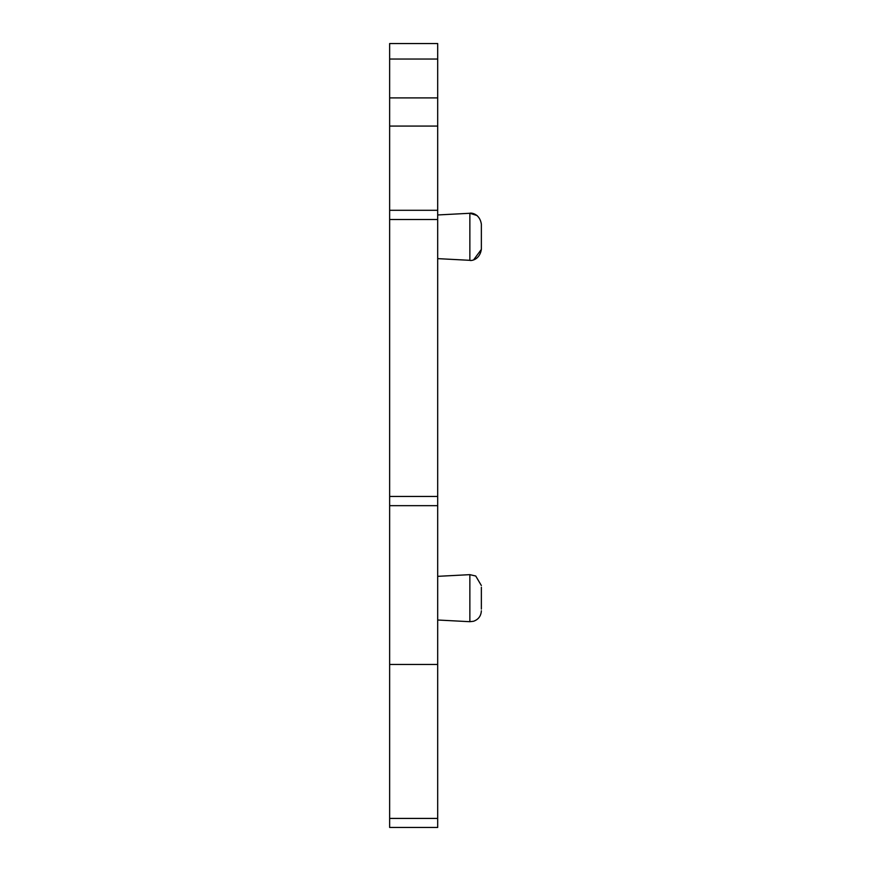 <?xml version="1.0" encoding="UTF-8"?>
<svg xmlns="http://www.w3.org/2000/svg" width="871" height="871" viewBox="0 0 871 871"><rect width="100%" height="100%" fill="white"/><g stroke="black" fill="none" stroke-linecap="round" stroke-linejoin="round"><path stroke-width="1.31" d="M437.688 59.043L389.642 59.043L389.642 43.55L437.688 43.55L437.688 827.45L389.642 827.45L389.642 126.077L437.688 126.077M389.642 59.043L389.642 126.077M389.642 664.464L437.688 664.464M481.358 587.261L481.358 609.09M481.358 249.411C479.442 261.006 469.632 260.843 469.861 260.32L437.688 258.633L469.861 260.32L469.861 213.275C470.198 212.676 479.681 213.025 481.358 224.174L481.358 249.411L473.617 259.863M389.642 97.9L437.688 97.9M389.642 210.292L437.688 210.292M389.642 219.514L437.688 219.514M389.642 496.448L437.688 496.448M389.642 505.67L437.688 505.67M389.642 818.424L437.688 818.424M437.688 620.01L469.861 621.698L469.861 574.653L475.74 576.014L481.358 585.552M437.688 576.341L469.861 574.653M437.688 214.963L469.861 213.275L477.123 215.551M469.861 621.698L473.541 621.263C478.451 619.488 481.053 616.004 481.358 610.8"/></g></svg>
